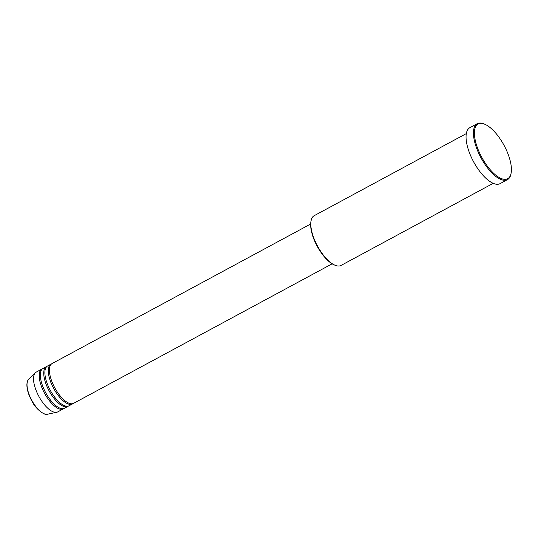 <?xml version="1.0" encoding="UTF-8"?>
<svg xmlns="http://www.w3.org/2000/svg" width="538" height="538" viewBox="0 0 538 538"><rect width="100%" height="100%" fill="white"/><g stroke="black" fill="none" stroke-linecap="round" stroke-linejoin="round"><path stroke-width="0.81" d="M310.661 224.016L52.132 363.527A22.609 9.2 61.6 0 0 54.984 388.174A22.609 9.2 61.6 0 0 73.612 403.325L332.141 263.822M51.594 363.883A22.609 9.2 61.6 0 0 50.996 364.139A22.609 9.2 61.6 0 0 53.854 388.792A22.609 9.2 61.6 0 0 72.475 403.944A22.609 9.2 61.6 0 0 73.02 403.587M50.996 364.139L47.593 365.981A22.609 9.2 61.6 0 0 50.444 390.628A22.609 9.2 61.6 0 0 69.066 405.78L72.475 403.944M47.048 366.338A22.609 9.2 61.6 0 0 46.456 366.593A22.609 9.2 61.6 0 0 49.308 391.24A22.609 9.2 61.6 0 0 67.929 406.392A22.609 9.2 61.6 0 0 68.474 406.035M46.456 366.593L43.047 368.436A22.609 9.2 61.6 0 0 45.898 393.083A22.609 9.2 61.6 0 0 64.52 408.234L67.929 406.392M42.502 368.792A22.609 9.2 61.6 0 0 41.91 369.048A22.609 9.2 61.6 0 0 44.762 393.695A22.609 9.2 61.6 0 0 63.383 408.846A22.609 9.2 61.6 0 0 63.928 408.49M335.12 265.274L334.367 264.965A27.559 11.211 -118.4 0 1 317.427 246.666A27.559 11.211 -118.4 0 1 310.93 221.528L311.085 220.728A28.265 11.5 61.6 0 0 317.75 246.505A28.265 11.5 61.6 0 0 335.12 265.274A28.265 11.5 61.6 0 0 341.031 265.442L493.178 183.344M482.082 157.89A31.09 12.643 61.6 0 0 511.1 173.189A31.09 12.643 61.6 0 0 503.77 144.83A31.09 12.643 61.6 0 0 484.657 124.184A31.09 12.643 61.6 0 0 482.082 157.89M511.1 173.189L510.945 173.989A31.796 12.932 -118.4 0 1 507.455 179.652A31.796 12.932 -118.4 0 1 481.268 158.347A31.796 12.932 -118.4 0 1 477.253 123.686A31.796 12.932 -118.4 0 1 483.904 123.874L484.657 124.184M477.253 123.686L469.869 127.667A31.796 12.932 61.6 0 0 473.884 162.328A31.796 12.932 61.6 0 0 500.071 183.633L507.455 179.652M41.91 369.048L36.228 372.114A22.609 9.2 61.6 0 0 35.34 372.773A22.609 9.2 61.6 0 0 39.079 396.762A22.609 9.2 61.6 0 0 56.665 412.29A22.609 9.2 61.6 0 0 57.707 411.913L63.383 408.846M466.332 133.592L314.185 215.698A28.265 11.5 61.6 0 0 311.085 220.728M31.924 400.568A19.913 8.097 61.6 0 0 47.405 414.24C45.992 415.887 36.268 410.433 31.688 400.682C28.326 394.415 26.732 388.887 26.9 384.085C27.418 381.139 27.989 379.593 28.628 379.445A19.913 8.097 61.6 0 0 31.924 400.568M47.405 414.24L56.665 412.29M28.628 379.445L35.34 372.773"/></g></svg>
